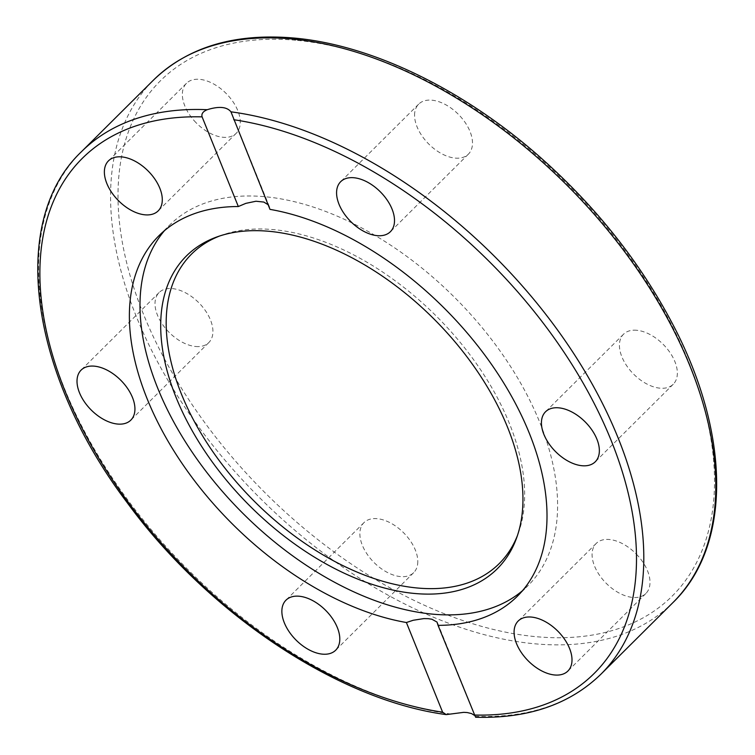 <?xml version="1.0" encoding="UTF-8"?>
<svg xmlns="http://www.w3.org/2000/svg" width="755" height="755" viewBox="0 0 755 755"><rect width="100%" height="100%" fill="white"/><g stroke="black" fill="none" stroke-linecap="round" stroke-linejoin="round"><path stroke-width="0.57" stroke-dasharray="3.77 2.83" d="M269.979 209.371L269.469 206.832L268.072 204.671M164.467 230.662A254.19 151.198 45.2 0 1 169.545 225.179A254.19 151.198 45.2 0 1 361.654 227.916A254.19 151.198 45.2 0 1 539.844 422.564A254.19 151.198 45.2 0 1 528.009 585.663A254.19 151.198 45.2 0 1 522.488 590.703M475.593 717.25L474.404 715.344M414.731 112.608A35.258 20.97 -134.8 0 0 434.333 148.943A35.258 20.97 -134.8 0 0 468.402 154.133A35.258 20.97 -134.8 0 0 458.398 114.345A35.258 20.97 -134.8 0 0 418.676 104.143A35.258 20.97 -134.8 0 0 414.731 112.608M636.692 330.275A35.258 20.97 -134.8 0 0 623.526 334.22A35.258 20.97 -134.8 0 0 633.52 374.018A35.258 20.97 -134.8 0 0 673.252 384.229A35.258 20.97 -134.8 0 0 670.1 352.717A35.258 20.97 -134.8 0 0 636.692 330.275M638.145 556.058A35.258 20.97 -134.8 0 0 596.167 543.477A35.258 20.97 -134.8 0 0 606.171 583.266A35.258 20.97 -134.8 0 0 645.902 593.468A35.258 20.97 -134.8 0 0 638.145 556.058M417.628 564.174A35.258 20.97 -134.8 0 0 398.027 527.839A35.258 20.97 -134.8 0 0 363.957 522.639A35.258 20.97 -134.8 0 0 373.961 562.428A35.258 20.97 -134.8 0 0 413.693 572.639A35.258 20.97 -134.8 0 0 417.628 564.174M194.214 120.724A35.258 20.97 -134.8 0 0 236.192 133.305A35.258 20.97 -134.8 0 0 226.189 93.507A35.258 20.97 -134.8 0 0 186.457 83.305A35.258 20.97 -134.8 0 0 194.214 120.724M195.668 346.498A35.258 20.97 -134.8 0 0 208.833 342.553A35.258 20.97 -134.8 0 0 198.839 302.764A35.258 20.97 -134.8 0 0 159.107 292.553A35.258 20.97 -134.8 0 0 162.259 324.065A35.258 20.97 -134.8 0 0 195.668 346.498M219.573 236.032A218.204 129.794 45.2 0 1 221.998 235.126A218.204 129.794 45.2 0 1 509.408 423.508A218.204 129.794 45.2 0 1 518.345 533.153A218.204 129.794 45.2 0 1 517.43 535.569M81.427 151.736A368.383 219.129 -134.8 0 0 110.117 474.64A368.383 219.129 -134.8 0 0 451.414 714.098M672.931 602.594A368.383 219.129 45.2 0 1 547.149 644.638A368.383 219.129 45.2 0 1 190.704 415.731A368.383 219.129 45.2 0 1 153.425 80.153M295.715 40.232A363.127 215.996 -134.8 0 0 240.024 466.25A363.127 215.996 -134.8 0 0 712.795 508.681A363.127 215.996 -134.8 0 0 295.715 40.232M475.15 716.221A368.383 219.129 -134.8 0 0 600.942 674.187M269.469 206.832L231.596 113.099M517.42 596.186L528.009 585.663M158.956 235.702L169.545 225.179M437.702 623.243L475.575 716.967M468.402 154.143L390.401 231.7M418.676 104.143L340.675 181.691M623.526 334.22L545.535 411.777M673.252 384.229L595.261 461.786M596.176 543.468L518.185 621.025M645.902 593.477L567.902 671.035M363.967 522.63L285.966 600.187M413.683 572.639L335.692 650.197M236.183 133.305L158.191 210.862M186.466 83.305L108.465 160.862M208.833 342.553L130.841 420.11M159.107 292.544L81.115 370.101M221.998 235.126L217.1 236.872M518.345 533.153L516.571 538.041"/><path stroke-width="1.13" d="M268.072 204.671L263.816 202.066L255.973 201.236L245.847 203.359L238.325 206.53L202.104 116.874C201.255 113.873 202.963 111.485 207.219 109.701C218.978 106.078 226.887 106.785 230.954 111.825L269.979 209.371A254.19 151.198 45.2 0 1 529.255 433.087A254.19 151.198 45.2 0 1 517.42 596.186A254.19 151.198 45.2 0 1 438.042 625.357L475.15 716.221M522.488 590.703A254.19 151.198 45.2 0 1 241.562 512.032A254.19 151.198 45.2 0 1 164.467 230.662M474.404 715.344L471.498 713.56L467.251 712.55L463.778 712.342L446.233 714.608L442.619 712.182L406.398 622.516L413.24 620.261L423.857 618.6L428.208 618.666L431.888 619.232L437.022 622.073L438.042 625.357M406.398 622.516A254.19 151.198 45.2 0 1 176.085 454.387A254.19 151.198 45.2 0 1 158.956 235.702A254.19 151.198 45.2 0 1 238.325 206.53M282.03 608.653A35.258 20.97 45.2 0 1 285.966 600.187A35.258 20.97 45.2 0 1 320.044 605.397A35.258 20.97 45.2 0 1 339.637 641.731A35.258 20.97 45.2 0 1 335.701 650.187A35.258 20.97 45.2 0 1 301.623 644.987A35.258 20.97 45.2 0 1 282.03 608.653M150.434 173.442A35.258 20.97 45.2 0 1 158.201 210.862A35.258 20.97 45.2 0 1 116.223 198.272A35.258 20.97 45.2 0 1 108.465 160.862A35.258 20.97 45.2 0 1 150.434 173.442M94.281 366.156A35.258 20.97 45.2 0 1 127.68 388.599A35.258 20.97 45.2 0 1 130.841 420.11A35.258 20.97 45.2 0 1 117.676 424.055A35.258 20.97 45.2 0 1 84.267 401.622A35.258 20.97 45.2 0 1 81.115 370.101A35.258 20.97 45.2 0 1 94.281 366.156M336.739 190.166A35.258 20.97 45.2 0 1 340.675 181.7A35.258 20.97 45.2 0 1 374.744 186.9A35.258 20.97 45.2 0 1 394.346 223.235A35.258 20.97 45.2 0 1 390.401 231.7A35.258 20.97 45.2 0 1 356.332 226.491A35.258 20.97 45.2 0 1 336.739 190.166M558.7 407.832A35.258 20.97 45.2 0 1 592.109 430.274A35.258 20.97 45.2 0 1 595.261 461.786A35.258 20.97 45.2 0 1 582.096 465.731A35.258 20.97 45.2 0 1 548.687 443.298A35.258 20.97 45.2 0 1 545.535 411.777A35.258 20.97 45.2 0 1 558.7 407.832M560.144 633.615A35.258 20.97 45.2 0 1 567.911 671.025A35.258 20.97 45.2 0 1 525.933 658.445A35.258 20.97 45.2 0 1 518.175 621.035A35.258 20.97 45.2 0 1 560.144 633.615M507.539 427.236A220.507 131.162 45.2 0 1 516.571 538.041A220.507 131.162 45.2 0 1 248.782 504.85A220.507 131.162 45.2 0 1 217.1 236.872A220.507 131.162 45.2 0 1 507.539 427.236M517.43 535.569A218.204 129.794 45.2 0 1 253.35 500.31A218.204 129.794 45.2 0 1 219.573 236.032M442.619 712.182A363.127 215.996 45.2 0 1 65.232 391.449A363.127 215.996 45.2 0 1 202.104 116.874M207.219 109.701A368.383 219.129 -134.8 0 0 81.427 151.736C8.277 221.017 29.502 373.536 127.17 502.613C208.314 613.721 338.127 700.187 446.233 714.608M290.968 38.892A368.383 219.129 45.2 0 1 640.004 273.338A368.383 219.129 45.2 0 1 672.931 602.594C731.944 545.582 730.746 433.549 672.195 323.253C639.627 261.56 595.374 206.002 539.438 156.587C462.589 88.863 370.932 44.573 293.185 37.977C234.258 33.05 187.665 47.112 153.425 80.153A368.383 219.129 45.2 0 1 290.968 38.892M672.931 602.594L600.942 674.187A368.383 219.129 -134.8 0 0 572.252 351.283A368.383 219.129 -134.8 0 0 230.954 111.825M233.748 119.715A363.127 215.996 45.2 0 1 611.144 440.439A363.127 215.996 45.2 0 1 474.272 715.023M153.425 80.153L81.427 151.736M475.593 717.25C528.056 718.741 569.846 704.377 600.942 674.187"/></g></svg>
